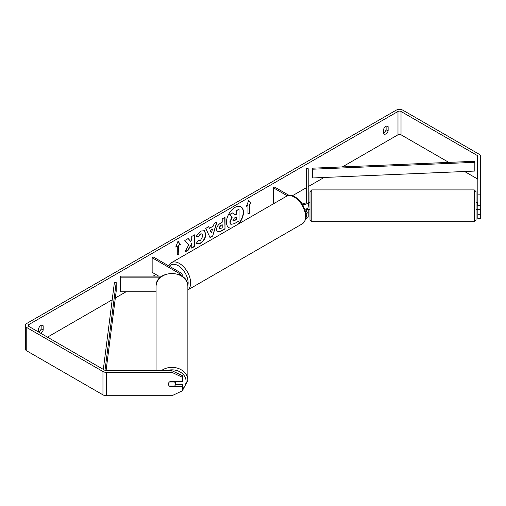 <?xml version="1.0" encoding="UTF-8"?>
<svg xmlns="http://www.w3.org/2000/svg" width="506" height="506" viewBox="0 0 506 506"><rect width="100%" height="100%" fill="white"/><g stroke="black" fill="none" stroke-linecap="round" stroke-linejoin="round"><path stroke-width="0.76" d="M308.559 202.28L308.205 202.223M305.94 213.734A4.288 2.473 0 0 0 308.205 211.552L308.205 216.511A4.288 2.473 180 0 1 305.769 218.744M305.75 212.539A2.498 1.442 0 0 0 306.421 211.552L306.421 208.896M302.386 204.241A4.288 2.473 180 0 0 308.205 201.932L308.205 168.707L306.421 168.707L306.421 201.932A2.498 1.442 180 0 1 304.878 203.267A2.498 1.442 180 0 1 302.152 202.95L301.038 202.311M274.644 203.108L273.36 202.368L273.36 187.789L274.625 187.062L289.179 195.461M287.357 195.873L273.36 187.789M308.205 201.932L308.205 206.891A4.288 2.473 180 0 1 304.859 209.301M308.205 211.552L308.205 209.307M181.61 275.928A4.288 2.473 0 0 0 182.192 274.682A4.288 2.473 0 0 0 180.933 272.936L153.407 257.042L152.148 257.769L152.148 272.354L158.688 276.131M180.269 275.156A2.498 1.442 0 0 0 180.408 274.682A2.498 1.442 0 0 0 179.674 273.664L152.148 257.769M160.655 277.161L120.352 277.161L120.352 276.131L162.021 276.131M120.352 277.161L120.352 291.741L156.076 291.741M156.076 370.727L156.076 286.51A15.895 12.979 -0 0 1 171.97 273.537A15.895 12.979 -0 0 1 187.865 286.51L187.865 380.329A15.895 12.979 180 0 0 178.403 368.463A15.895 12.979 180 0 0 161.281 370.727M175.544 381.707L175.544 384.041A3.574 2.916 -0 0 1 174.519 386.078L169.421 386.078A3.574 2.916 -0 0 1 168.397 384.041A3.574 2.916 -0 0 1 169.421 381.998L174.519 381.998A3.574 2.916 -0 0 1 175.544 384.041M238.813 223.791A12.043 6.957 120 0 0 240.976 206.821A12.043 6.957 120 0 0 234.955 207.422A12.043 6.957 120 0 0 227.086 218.035A12.043 6.957 120 0 0 228.933 227.687A12.043 6.957 120 0 0 231.097 228.25M238.016 224.253A12.043 6.957 120 0 0 240.85 206.752M38.633 332.044A3.574 2.062 120 0 0 38.886 331.911A3.574 2.062 120 0 0 41.157 328.951L41.157 325.364M40.638 333.214A3.574 2.062 120 0 0 40.904 333.075A3.574 2.062 120 0 0 43.181 330.121L43.181 325.826A3.574 2.062 120 0 0 42.694 325.32A3.574 2.062 120 0 0 38.633 328.451L38.633 332.056M386.116 126.203L386.116 129.795A3.574 2.062 -60 0 1 383.845 132.749A3.574 2.062 -60 0 1 383.592 132.882M385.863 133.919A3.574 2.062 -60 0 1 384.079 134.096A3.574 2.062 -60 0 1 383.592 133.584L383.592 129.289A3.574 2.062 -60 0 1 387.653 126.158A3.574 2.062 -60 0 1 388.14 126.671L388.14 130.959A3.574 2.062 -60 0 1 385.863 133.919M188.763 244.834L184.937 252.058L188.257 250.141L191.736 243.399L191.736 248.13L194.532 246.517L194.532 234.854L191.736 236.466L191.736 239.483L190.711 241.394L188.169 238.528L184.81 240.47L188.763 244.834M209.471 228.295L213.387 226.037L214.095 223.557L216.985 221.887L212.71 236.03L210.034 237.58L205.759 228.37L208.738 226.65L209.471 228.295L208.592 226.739M448.816 162.388L401.018 134.792A2.144 1.24 0 0 0 397.988 134.792L342.347 166.917M324.061 177.473L308.205 186.625M306.421 187.656L292.335 195.79M155.937 274.537L153.185 276.131M126.146 291.741L115.336 297.977M112.199 299.786L47.475 337.16M477.841 194.133L480.7 194.133L480.7 205.366L477.841 205.366L477.841 156.329A2.144 1.24 0 0 0 477.215 155.456L401.018 111.465A2.144 1.24 0 0 0 397.988 111.465L28.785 324.618A2.144 1.24 0 0 0 28.159 325.497A2.144 1.24 0 0 0 28.785 326.37L104.982 370.36A2.144 1.24 0 0 0 106.5 370.727L171.97 370.727L182.685 375.775L182.685 381.707L169.826 381.707A3.574 2.916 -0 0 0 168.397 384.041A3.574 2.916 -0 0 0 169.826 386.369L182.685 386.369L182.685 390.651L171.97 395.705L106.5 395.705A4.997 2.884 0 0 1 102.965 394.857L26.767 350.867A4.997 2.884 0 0 1 25.3 348.824L25.3 325.497A4.997 2.884 0 0 0 26.767 327.534L102.965 371.53A4.997 2.884 0 0 0 106.5 372.372L171.97 372.372L171.97 370.727M175.759 247.054L178.03 241.198L180.307 244.43L178.789 245.309L178.789 254.056L177.271 254.929L177.271 246.182L175.759 247.054M249.496 204.481L251.014 203.608L248.743 200.376L246.466 206.233L247.984 205.36L247.984 214.108L249.496 213.228L249.496 204.481L249.496 213.228M216.479 229.749L216.479 229.718C216.669 226.827 218.118 224.594 220.818 223.007L222.204 222.21L222.204 218.877L225.006 217.257L225.006 228.921L220.679 231.425L217.403 232.007L216.479 229.749M198.339 240.236L200.547 240.331L202.957 235.853L202.179 233.924L200.547 234.095L198.27 236.827L196.164 236.315L200.635 231.097L204.348 230.692L205.847 234.151C205.6 238.016 203.823 241.065 200.521 243.291L196.809 243.791L196.233 243.335L198.548 240.401M480.7 194.133L480.7 156.329A4.997 2.884 0 0 0 479.233 154.292L403.035 110.295A4.997 2.884 0 0 0 395.964 110.295L26.767 323.454A4.997 2.884 0 0 0 25.3 325.497M182.685 377.425L171.97 372.372M175.443 384.724L182.685 384.724L182.685 386.369M477.841 214.316L480.7 214.316L480.7 218.592L477.841 218.592L477.841 209.648L480.7 209.648L480.7 205.366M477.841 179.662A2.144 1.24 0 0 0 477.215 178.782L464.597 171.496M477.841 205.366L477.841 209.648M480.7 214.316L480.7 209.648M388.14 126.671L386.963 125.994M388.14 130.959L386.116 129.795M43.181 325.826L42.004 325.149M43.181 330.121L41.157 328.951M230.73 224.202L230.066 222.102L232.146 217.308L229.73 214.626L232.975 212.76L235.012 215.12L236.239 214.411L236.239 210.869L239.047 209.25L239.047 220.939L234.259 223.703L230.938 224.322M230.711 224.19L229.813 221.957L231.893 217.163L229.73 214.626M234.841 214.923L235.986 214.266L235.986 210.724L239.047 209.25M229.484 214.481L232.975 212.76M228.807 227.611A12.043 6.957 120 0 0 231.387 228.079M177.979 241.337L180.307 244.43M180.054 244.284L178.789 245.309M178.536 245.163L178.789 254.056M177.271 254.638L178.536 253.911M175.905 246.681L177.271 246.182M249.243 213.083L247.984 213.817M246.612 205.86L247.984 205.36M249.243 204.335L250.761 203.463L248.686 200.515M212.526 229.035L210.275 230.331L211.394 232.981L212.526 229.035L210.275 230.331M210.022 230.186L211.394 232.981M216.625 222.096L212.71 236.03M212.463 235.885L209.927 237.352M219.275 227.985L219.617 228.832L222.204 227.826L222.204 224.74L220.875 225.505L219.022 227.833L219.503 228.744M219.022 227.833L220.629 225.36L222.204 224.74M224.753 217.403L225.006 228.921M224.753 228.775L220.426 231.28L217.283 231.925M190.711 241.394L188.087 238.573M191.736 247.839L194.279 246.371L194.279 234.999M185.158 251.634L188.004 249.996L191.736 243.399M204.215 230.622L205.594 234.006C205.347 237.871 203.57 240.919 200.268 243.146L196.689 243.715M202.046 233.861L200.294 233.949L198.27 236.827M198.017 236.681L196.195 236.239M232.886 220.274L233.19 221.065L236.239 219.756L236.239 216.947L234.392 218.016L232.886 220.274M233.076 220.97L235.986 219.61L235.986 217.093M476.057 209.364L476.057 191.692L476.057 219.901L476.057 209.364L477.487 209.364M311.778 221.685L309.988 219.901L309.988 191.692L311.778 189.902L311.778 221.685L474.274 221.685L474.274 189.902L476.057 191.692M477.841 205.227L477.487 205.227L477.487 202.223L476.057 202.223M477.487 202.28L477.841 202.28M309.988 202.223L308.559 202.223L308.559 205.227L308.205 205.227M308.559 209.307L306.421 209.307M309.988 207.858L309.988 209.364L308.559 209.364M477.487 209.307L477.841 209.307M312.36 168.188L312.493 177.967L312.36 168.188L474.691 161.287L474.824 162.318L474.824 171.066L312.493 177.967M474.824 162.318L312.493 169.219M103.325 369.405L114.407 282.474L116.19 282.55L116.19 291.298L106.064 370.702M104.989 370.367L116.19 282.55M179.674 273.664L179.674 274.866M166.55 370.727A14.105 11.518 -0 0 1 186.075 381.36A14.105 11.518 -0 0 1 182.685 388.848M397.988 111.465L397.988 134.792M28.785 324.618L28.785 326.37M106.5 372.372L106.5 395.705M401.018 111.465L401.018 134.792M477.215 155.456L477.215 178.782M26.767 327.534L26.767 350.867M102.965 371.53L102.965 394.857M302.265 223.861A15.895 9.178 -120 0 0 304.707 211.122A15.895 9.178 -120 0 0 294.321 197.119A15.895 9.178 -120 0 0 286.377 196.334C288.167 194.905 291.114 195.139 295.213 197.03C298.268 198.852 300.849 201.571 302.949 205.183L305.561 211.653C307.174 216.366 306.073 220.439 302.265 223.861L187.865 289.913M286.377 196.334L171.477 262.671A15.895 9.178 60 0 1 179.421 263.455A15.895 9.178 60 0 1 189.655 276.997A15.895 9.178 60 0 1 187.865 289.875M187.827 285.586A14.105 8.147 -120 0 0 178.156 265.644A14.105 8.147 -120 0 0 169.554 266.365M182.192 274.682L182.192 276.314M182.685 390.164L187.865 380.329M156.076 286.51C155.298 269.287 188.643 269.287 187.865 286.51M311.778 189.902L474.274 189.902M474.274 221.685L476.057 219.901M171.477 262.671L168.637 265.833"/></g></svg>

